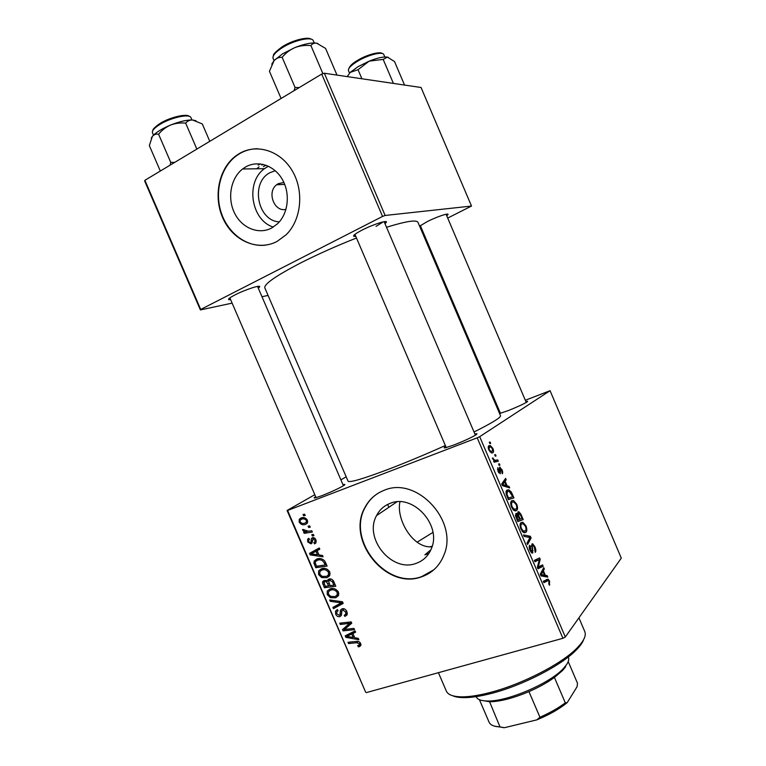 <?xml version="1.0" encoding="UTF-8"?>
<svg xmlns="http://www.w3.org/2000/svg" width="766" height="766" viewBox="0 0 766 766"><rect width="100%" height="100%" fill="white"/><g stroke="black" fill="none" stroke-linecap="round" stroke-linejoin="round"><path stroke-width="1.15" d="M279.312 221.881C257.587 221.01 250.109 182.662 269.91 172.733L275.233 170.694M283.889 182.471L278.163 183.716L276.631 184.75C266.558 192.103 274.333 212.46 285.996 209.338M245.551 167.017L242.611 168.989C230.652 178.162 227.119 198.26 234.578 213.149C241.874 228.124 258.745 234.999 271.748 227.962L277.445 223.835C288.179 213.8 290.553 193.903 282.482 179.694C274.515 165.399 257.836 159.816 245.551 167.017M268.378 166.193L264.462 168.664C245.149 182.145 251.124 220.378 273.299 227.062M239.337 153.573L235.995 155.776C218.377 168.692 212.929 197.743 223.461 219.392C233.783 241.185 258.132 251.507 277.11 241.414L286.168 234.731C301.258 220.014 304.303 191.404 292.468 171.153C280.787 150.778 256.821 143.146 239.337 153.573M257.749 148.748C251.353 148.728 245.359 150.337 239.768 153.573L236.426 155.776C220.685 167.371 214.336 192.007 221.221 212.709C228.009 233.467 247.064 247.542 265.687 245.12M432.005 546.809C412.424 548.628 395.936 518.611 399.967 501.787M430.818 549.902L424.852 554.823L428.807 553.559M415.995 563.412C391.771 572.786 363.62 538.383 376.537 515.623C379.553 509.763 384.092 505.675 390.172 503.358C413.046 493.371 442.269 525.562 431.21 549.011C428.137 556.145 423.062 560.942 415.995 563.412M384.139 490.317C375.694 493.601 369.317 499.279 365.009 507.341C345.811 539.925 386.026 590.184 421.367 576.894C431.89 573.294 439.358 566.131 443.773 555.417C459.121 521.407 416.666 475.743 384.139 490.317M377.734 493.476C372.468 496.904 368.341 501.452 365.344 507.121C346.165 539.695 386.351 589.916 421.673 576.626L433.853 569.78M355.788 236.359L353.892 236.407C352.628 235.727 355.347 233.62 362.069 230.106C373.032 224.419 388.113 219.631 386.342 222.322L384.992 223.71M230.623 299.64L228.823 299.697C227.751 299.2 229.81 297.61 234.99 294.91C245.149 289.625 261.35 284.406 259.617 286.915L258.305 288.179M420.984 227.138L420.084 227.272M419.605 226.161L427.399 221.527C436.984 216.692 449.326 212.565 447.976 214.604L446.731 215.801M525.878 401.556C527.803 401.039 528.186 401.173 527.037 401.968C523.37 404.17 517.05 407.072 508.078 410.653L499.576 413.554M499.308 412.922L500.064 412.453M474.91 434.044C477.228 433.451 477.591 433.7 476.012 434.801C471.425 437.587 464.1 440.977 454.037 444.95L445.477 447.794C443.667 448.148 443.763 447.708 445.764 446.463M342.996 484.754C345.083 484.179 345.466 484.361 344.125 485.299C339.29 488.229 331.793 491.724 321.643 495.774L315.209 497.919C313.687 498.235 313.83 497.823 315.659 496.694M500.504 415.727L500.524 415.775C500.859 417.556 492.021 422.966 474.039 432.005M445.362 445.515C425.982 454.209 407.359 462.003 389.482 468.897C363.218 478.846 349.401 482.925 348.042 481.134L264.835 287.92C263.82 284.205 275.846 275.837 300.933 262.805C318.12 254.101 336.647 245.829 356.496 238.006M417.987 222.37L417.949 222.293C416.378 219.622 405.903 221.278 386.514 227.272M259.042 166.854L256.744 168.779M477.208 437.826L479.688 436.677L565.308 636.996L562.905 638.298L477.208 437.826L287.604 510.453L365.65 692.205L287.087 510.472L314.797 494.692M340.88 479.851L346.194 476.825M479.688 436.677L550.065 390.698L525.323 400.264M499.231 410.49L498.407 410.806M511.65 500.82L513.45 500.466L516.724 504.21C517.816 507.37 517.806 509.457 516.696 510.443L513.919 510.462L511.554 507.159C510.424 503.856 510.453 501.74 511.65 500.82M507.111 485.855L509.045 486.429L509.677 487.894L502.429 485.615L501.711 483.94L505.608 478.386L506.192 479.746L505.12 481.201L507.111 485.855L505.273 486.506M549.586 581.116L549.394 585.195L548.753 583.893L549.069 581.605L548.245 580.571L543.898 582.658L543.305 581.27L548.063 579.173L549.586 581.116L548.935 581.317M531.91 544.023L532.686 543.822L534.927 546.8C536.037 549.567 536.133 551.424 535.195 552.372L534.381 547.23L532.945 545.229L532.303 546.081L532.791 552.937L532.044 553.157L530.062 550.476C529.095 548.044 528.971 546.321 529.689 545.315L530.417 546.541L530.599 549.988L532.188 551.606L531.91 544.023M523.504 534.936L530.35 536.286L531.087 538.01L527.573 544.463L526.989 543.084L530.005 537.56L524.135 536.42L523.504 534.936M520.985 522.651L522.833 522.24L525.983 525.888C527.085 529.057 527.085 531.173 526.003 532.226L523.274 532.351L520.928 529.095C519.788 525.782 519.808 523.638 520.985 522.651M489.273 442.212L490.096 442.059L490.671 443.418L489.867 443.61L489.273 442.212M565.308 636.996L621.303 558.136L550.065 390.698M517.988 511.87L518.812 511.717L520.985 514.359L523.216 519.578L517.797 521.569L515.642 516.294L515.901 513.536L517.778 514.34L517.988 511.87M545.344 575.343L547.163 575.63L547.786 577.095L540.997 575.869L540.289 574.194L543.736 567.616L544.32 568.975L543.362 570.708L545.344 575.343L542.663 576.166M539.408 566.39L542.577 564.906L543.161 566.275L537.971 568.784L537.359 567.347L539.369 559.601L534.965 561.746L534.371 560.358L539.59 557.916L540.202 559.343L538.211 567.089L539.408 566.39M501.969 469.673C502.822 471.76 502.908 473.139 502.209 473.809L501.519 469.941L500.485 468.505L500.294 473.723L498.082 471.607L497.804 467.691L499.403 472.45L499.614 467.222L501.969 469.673L501.481 469.855M511.295 492.021L513.948 497.89L508.413 499.633L506.355 494.606C505.819 492.193 506.02 490.719 506.948 490.154L508.825 489.819L511.295 492.021L510.539 492.289M488.938 445.716L490.288 445.515L492.911 448.464C493.725 450.686 493.725 452.093 492.911 452.687L491.456 452.926L488.823 449.939C488.019 447.66 488.057 446.252 488.938 445.716M494.645 454.803L495.458 454.631L496.042 455.99L495.248 456.191L494.645 454.803M496.033 460.194L497.699 459.868L498.293 461.247L494.147 462.195L493.553 460.806L494.415 460.625L492.414 457.953L494.74 460.184L496.033 460.194L493.658 461.065M498.57 463.985L499.384 463.794L499.959 465.154L499.164 465.383L498.57 463.985M313.39 534.419L313.936 535.683L312.337 535.961L311.772 534.668L313.39 534.419M309.713 525.897L310.259 527.161L308.66 527.448L308.095 526.156L309.713 525.897M329.773 571.972L329.763 575.429L327.025 577.679L321.691 577.602L318.57 574.567L318.637 570.9L321.404 568.793C324.717 567.625 327.503 568.688 329.773 571.972M322.476 555.446L323.07 556.815L310.22 554.881L309.55 553.349L319.25 547.977L319.795 549.241L317.124 550.668L318.982 554.967L322.476 555.446M333.689 581.404L335.786 586.258L324.411 587.733L322.534 582.916L322.754 581.557L324.181 580.456L327.446 581.25L327.676 580.006L328.911 579.029C330.912 578.522 332.501 579.316 333.689 581.404M342.488 601.779L343.187 603.388L333.459 608.654L332.913 607.39L341.243 602.88L330.28 601.3L329.696 599.95L342.488 601.779M359.369 646.657L358.354 646.83L357.674 645.614L359.426 644.848L359.369 643.766L356.659 642.722L348.54 643.555L347.994 642.281L356.391 641.42C358.191 641.046 359.608 641.736 360.652 643.478L360.805 645.575L359.369 646.657L360.901 645.288M353.978 628.388L354.534 629.652L343.063 630.878L342.488 629.556L349.966 623.304L340.276 624.443L339.731 623.17L351.173 621.887L351.747 623.218L344.288 629.489L353.978 628.388M562.905 638.298L366.34 692.598M358.287 638.356L358.871 639.715L345.859 637.35L345.198 635.828L355.07 630.906L355.615 632.17L352.896 633.463L354.744 637.752L358.287 638.356M346.874 611.565L347.132 614.82L344.911 616.448L344.231 615.242L345.801 614.188L345.6 611.881L342.766 609.995L341.981 610.617L341.31 615.433L339.913 616.611C338.045 617.023 336.638 616.199 335.671 614.131L335.527 611.067L337.423 609.564L338.074 610.789L336.82 611.708L336.916 613.786L339.309 615.385L339.96 614.859L340.487 610.09L342.124 608.769C344.202 608.357 345.782 609.296 346.874 611.565M338.476 592.128L338.505 595.479L335.709 597.786L330.357 597.662L327.226 594.607L327.264 591.036L330.089 588.882C333.411 587.752 336.207 588.834 338.476 592.128M314.635 543.812L313.811 542.654L314.95 541.821L314.931 540.154L313.045 538.919L311.992 543.056L311.034 543.841L307.75 541.974L307.654 539.226L308.803 538.278L309.483 539.494L308.688 540.126L308.717 541.696L310.326 542.644L310.881 542.29L311.322 538.824L312.423 537.694C313.974 537.406 315.132 538.134 315.908 539.877L316.004 542.749L314.635 543.812L315.784 543.065M325.531 562.512L327.082 566.103L315.755 567.683L313.916 563.096L314.252 560.961L316.894 558.979C319.518 557.974 322.036 558.529 324.43 560.655L325.531 562.512M307.386 520.162L307.329 523.006L305.672 524.289C303.097 525.38 300.923 524.643 299.152 522.096L299.247 519.319L301.028 517.979C303.518 516.954 305.644 517.682 307.386 520.162M311.81 530.761L312.365 532.044L304.169 533.327L303.614 532.054L305.308 531.805L302.742 530.388L302.647 529.43L308.507 531.24L311.81 530.761M304.667 514.216L305.213 515.48L303.614 515.777L303.058 514.484L304.667 514.216M321.71 74.072L324.344 73.23L385.135 215.466L382.56 216.424L321.71 74.072L144.889 180.307L200.711 309.454L200.395 309.933L232.127 303.125M261.982 296.729L268.062 295.427M200.395 309.933L144.697 181.092L144.889 180.307M385.135 215.466L471.502 206.054L447.698 218.071M422.439 230.556L421.645 230.949M471.502 206.054L421.061 87.496L324.344 73.23M382.56 216.424L200.711 309.454M263.121 164.374L261.886 165.063L263.121 164.374M376.029 226.363L383.259 221.862M263.427 166.605L266.032 165.226M287.087 510.472L287.604 510.453M344.834 629.384L343.063 630.878M346.366 627.747L345.906 626.693L342.488 629.556M345.906 626.693L348.98 623.984M351.297 622.183L349.966 623.304M348.884 622.145L346.988 623.725M342.153 622.902L340.276 624.443M348.635 625.966L344.288 629.489M346.95 636.422L345.859 637.35M355.29 631.404L352.896 633.463M355.242 631.452L350.148 633.501L346.759 636.402L353.203 637.446L351.728 634.028L346.759 636.402M354.227 636.565L353.203 637.446M355.098 631.127L351.728 634.028M360.949 644.512L358.354 646.83M360.346 642.904L359.369 643.766M350.263 642.052L348.54 643.555M347.237 614.552L344.911 616.448M347.324 613.059L345.658 614.418M346.625 611.048L345.6 611.881M344.221 608.826L342.766 609.995M341.263 615.529L339.913 616.611M336.734 613.279L335.671 614.131M341.693 613.279L340.047 614.61M343.647 609.276L343.675 608.673M342.881 602.698L333.459 608.654M336.935 605.916L336.667 605.303M342.526 601.865L341.243 602.88M331.659 600.228L330.28 601.3M338.371 595.737L335.709 597.786M338.601 595.278L336.772 595.546M331.592 596.714L330.357 597.662M328.308 593.794L327.226 594.607M330.347 590.241L330.634 588.719M332.444 588.489L332.061 589.016M330.73 596.408L335.221 596.513L337.136 595L337.203 592.444C335.326 589.992 333.095 589.236 330.51 590.174L328.528 591.706L328.47 594.244L330.73 596.408M338.696 593.842L337.107 595.058M332.75 588.499L330.51 590.174M338.237 591.649L337.203 592.444M326.613 586.105L324.411 587.733M326.019 580.379L322.534 582.916M330.634 578.924L327.446 581.25M325.186 586.296L328.719 585.827L326.527 581.892L324.765 581.691L323.999 582.304L325.186 586.296M329.782 585.042L328.719 585.827M326.393 580.504L324.765 581.691M327.427 581.231L326.527 581.892M330.05 585.655L333.899 585.157L332.291 581.576L329.428 580.293L328.604 580.896L330.05 585.655M334.962 584.362L333.899 585.157M331.123 579.048L329.428 580.293M333.363 580.781L332.291 581.576M315.851 542.979L314.491 543.86M315.784 539.609L314.931 540.154M314.472 538.01L313.045 538.919M311.762 543.372L311.034 543.841M308.612 541.418L307.75 541.974M312.298 541.38L310.881 542.29M313.275 537.579L311.322 538.824M311.676 553.904L310.22 554.881M313.696 552.152L313.313 551.261M319.671 548.963L317.124 550.668M319.623 548.992L311.092 553.885L317.459 554.708L315.975 551.271L311.092 553.885M318.551 553.971L317.459 554.708M319.575 548.877L315.975 551.271M318.177 565.997L315.755 567.683M315.257 562.177L313.916 563.096M317.469 560.195L317.737 558.73M319.594 558.538L319.125 559.056M316.521 566.227L325.196 565.011L324.497 563.393C322.783 560.157 320.399 559.113 317.363 560.262L315.468 561.631L315.219 562.761L316.521 566.227M326.278 564.255L325.196 565.011M319.862 558.558L317.363 560.262M325.579 562.637L324.497 563.393M329.476 575.908L327.025 577.679M329.811 575.352L327.925 575.592M323.003 576.664L321.691 577.602M319.661 573.791L318.57 574.567M321.739 570.124L322.113 568.583M323.989 568.382L323.568 568.86M322.065 576.348L326.536 576.405L328.413 574.94L328.499 572.307C326.632 569.856 324.401 569.119 321.835 570.086L319.882 571.58L319.805 574.184L322.065 576.348M324.238 568.391L321.835 570.086M329.562 571.541L328.499 572.307M306.917 523.532L305.672 524.289M307.568 522.46L306.122 522.393M300.033 521.569L299.152 522.096M302.551 518.649L302.714 517.586M307.31 519.98L306.438 520.507C305.012 518.888 303.384 518.467 301.565 519.233L304.169 517.682M301.565 519.233L300.215 520.219L300.119 521.79C301.536 523.465 303.164 523.896 305.012 523.073L306.352 522.096L306.438 520.507M310.019 526.606L308.66 527.448M307.319 531.365L304.169 533.327M306.046 531.345L305.308 531.805M304.006 529.603L302.742 530.388M313.687 535.099L312.337 535.961M304.983 514.963L303.614 515.777M489.33 442.346L490.096 442.059M519.539 519.319L522 518.438L520.315 514.58L520.985 514.359M517.73 521.426L523.216 519.578M515.441 515.135L517.778 514.34M517.845 519.951L519.539 519.329L517.462 515.068L516.504 514.886L517.845 519.951L517.194 520.171M516.188 517.826L516.839 517.605M515.451 515.25L516.504 514.886M518.285 516.437L518.946 516.207L520.171 519.099M517.625 513.565L518.553 513.249L518.946 516.207M520.315 514.58L518.553 513.249M525.352 526.098L525.983 525.888M524.25 532.81L526.003 532.226M523.159 530.943L525.447 530.848C526.223 530.101 526.213 528.578 525.428 526.28L523.13 523.705L521.512 524.059C520.698 524.767 520.679 526.299 521.474 528.636L523.159 530.943L522.163 531.269M520.823 528.856L521.474 528.636M520.114 524.528L521.512 524.059M527.707 537.148L530.35 536.286M529.383 538.575L531.087 538.01M534.285 547.001L534.927 546.8M531.441 545.689L532.533 545.335M531.508 546.34L532.303 546.081M532.351 550.63L533.079 550.4M532.083 553.167L532.791 552.937M529.22 546.924L530.417 546.541M529.22 546.991L530.311 546.637M529.948 550.199L530.599 549.988M549.308 585.013L549.816 584.86M544.387 576.482L547.163 575.63M542.768 569.454L544.32 568.975M541.868 571.168L543.362 570.708M542.519 574.787L544.54 575.161L542.96 571.455L541.189 574.692L542.519 574.787L540.767 575.333M541.782 576.013L544.54 575.161M540.576 574.883L541.189 574.692M541.485 571.915L542.96 571.455M537.636 567.999L543.161 566.275M534.678 561.085L540.202 559.343M534.792 561.354L538.048 560.329M537.895 565.069L538.929 564.743M537.359 567.357L538.211 567.089M499.336 468.878L500.236 468.553M499.403 469.299L500.054 469.06M497.421 469.386L498.446 469.012M498.044 471.521L498.542 471.339M498.676 472.756L499.489 472.459M507.149 487.099L509.045 486.429M504.133 480.483L506.192 479.746M503.128 481.919L505.12 481.201M504.095 484.868L506.249 485.558L504.66 481.833L502.668 484.552L504.095 484.868L502.372 485.481M504.363 486.228L506.249 485.558M502.065 484.763L502.668 484.552M502.697 482.532L504.66 481.833M511.659 494.252L512.301 494.032M508.48 498.044L512.722 496.722L509.122 491.236L507.504 491.542L506.968 494.252L508.48 498.044L507.829 498.264M507.896 498.407L512.722 496.722M506.316 494.482L506.968 494.252M506.039 492.069L507.504 491.542M516.092 504.43L516.724 504.21M515.116 510.989L516.696 510.443M513.814 509.064L516.14 509.064C516.935 508.356 516.935 506.862 516.16 504.574L513.766 501.931L512.186 502.228C511.343 502.898 511.324 504.392 512.109 506.728L513.814 509.064L512.837 509.4M511.468 506.948L512.109 506.728M510.74 502.726L512.186 502.228M492.423 448.646L492.911 448.464M492.059 453.003L492.911 452.687M489.292 449.69L490.996 451.528L492.27 451.356L492.471 448.761L490.7 446.951L489.512 447.085L488.794 449.872M488.229 447.564L489.512 447.085M494.692 454.918L495.458 454.631M493.764 461.314L497.699 459.868M493.601 460.921L494.415 460.625M492.5 458.355L493.199 458.097M492.749 459.102L493.381 458.872M498.609 464.081L499.384 463.794M583.682 639.505C582.639 642.511 580.235 645.92 576.492 649.75C561.823 665.261 522.307 685.666 491.016 693.527C480.694 696.179 471.942 697.548 464.77 697.635C459.638 697.682 455.674 697.07 452.859 695.806M438.411 672.692L446.3 690.999C447.928 694.915 453.405 696.859 462.741 696.849C470.075 696.754 479.037 695.337 489.627 692.617C521.713 684.536 562.292 663.595 577.315 647.739C583.874 640.941 586.383 635.569 584.812 631.634L584.736 631.462M428.855 553.483L424.852 554.823M432.943 532.399L417.058 542.213M429.841 546.847L432.196 546.168M318.005 43.576L316.712 43.212C311.609 42.427 304.341 43.892 294.891 47.597L282.616 53.802L274.084 60.562C276.373 58.235 279.063 57.153 282.156 57.316C285.613 53.074 289.854 49.838 294.891 47.597C300.013 45.692 305.356 45.031 310.919 45.615C312.25 43.652 314.175 42.858 316.712 43.212L325.579 48.411L336.983 75.097M322.917 73.689L310.919 45.615M299.2 87.592L295.054 87.439L282.156 57.316M295.054 87.439L294.125 90.647M281.093 98.479L269.44 71.286L274.084 60.562L271.758 64.172M388.352 57.373L387.491 57.134C383.507 56.54 377.399 57.881 369.174 61.146L358.22 66.575L350.158 72.416L358.038 69.696L369.174 61.146L383.182 59.394L387.491 57.134L394.528 61.558L404.534 85.064M393.418 83.417L383.182 59.394M361.906 78.774L358.038 69.696M347.228 76.61L350.158 72.416L347.237 76.6M174.619 162.449L170.722 162.315L170.186 165.111M209.779 141.317L202.301 123.958L192.553 119.984C186.837 119.831 179.512 121.516 170.579 125.049C175.395 123.249 180.431 122.608 185.669 123.125C187.373 121.009 189.671 119.965 192.553 119.984L195.924 120.693M196.852 149.083L185.669 123.125M158.581 134.194C161.837 130.22 165.829 127.166 170.579 125.049C161.75 128.765 155.68 132.547 152.367 136.396C154.043 134.51 156.111 133.772 158.581 134.194L170.722 162.315M160.324 171.038L149.341 145.607L152.367 136.396L151.247 138.225M260.344 163.905L258.18 165.102M476.146 696.639L476.184 696.715C477.381 699.521 481.192 700.957 487.616 701.014C507.245 701.675 550.017 683.349 563.326 668.565L566.62 664.572C568.573 661.604 569.157 659.153 568.372 657.199L568.315 657.075M489.445 701.723L481.326 700.344M565.701 666.669L562.531 670.528L554.421 677.441C547.326 682.583 538.833 687.303 528.961 691.621C513.325 698.209 500.208 701.599 489.598 701.79L500.007 726.924L504.488 727.69L494.75 726.206M554.421 677.441L565.298 702.843L567.223 702.594C559.228 709.096 549.078 714.86 536.784 719.877L504.488 727.69M568.209 661.546L577.507 683.282L577.076 686.738L567.223 702.594M536.784 719.877L539.944 717.235C549.806 712.916 558.261 708.119 565.298 702.843M528.961 691.621L539.944 717.235M479.411 699.693L489.062 722.137C490.288 725.019 493.936 726.618 500.007 726.924M348.913 624.031L345.753 626.684M352.638 632.381L349.248 635.282M358.105 641.448L356.659 642.722M341.942 610.703L340.209 612.101M340.075 601.434L338.658 602.555M324.142 583.864L323.08 584.649M328.901 583.003L327.838 583.788M333.947 582.007L332.875 582.802M312.337 540.222L311.111 541.016M317.153 550.237L313.543 552.64M315.535 563.929L314.453 564.676M531.977 548.667L532.696 548.427M543.592 581.94L547.527 580.743M540.595 573.6L542.098 573.14M499.7 470.831L500.294 470.621M501.72 483.959L503.683 483.25M506.977 496.272L507.628 496.042M313.256 40.665L313.313 40.78C311.982 36.203 293.924 40.167 282.137 47.789C275.291 52.251 272.284 55.822 273.108 58.513L274.017 60.629M383.709 54.415L383.814 54.616C382.847 51.159 368.044 54.836 357.559 61.242C350.933 65.349 347.917 68.519 348.501 70.759L349.497 73.086M382.1 53.476C380.625 51.284 367.058 54.424 357.607 60.342C368.839 54.262 376.92 51.954 381.851 53.419M190.973 117.715L190.954 117.648C189.786 113.339 170.358 117.638 159.347 124.791C154.1 128.19 151.821 130.89 152.511 132.911L153.487 135.161M188.963 116.26C187.603 113.559 169.726 116.987 159.567 123.776C168.903 117.734 185.267 113.521 188.675 116.183M284.713 184.424L276.631 184.75M264.462 168.664L242.611 168.989M376.537 515.623L396.884 501.874M354.562 234.655L353.892 236.407M229.379 298.271L228.823 299.697M500.524 415.775L417.949 222.293M387.634 504.449L388.86 507.303M446.827 214.135L447.976 214.604M258.238 286.34L259.617 286.915M384.676 221.633L386.342 222.322M359.426 644.848L360.738 643.67M345.801 614.188L347.304 612.953M335.527 611.067L337.413 609.573M339.96 614.859L341.693 613.461M340.487 610.09L342.143 608.759M327.264 591.036L330.184 588.853M337.136 595L338.859 593.679M322.754 581.557L324.353 580.398M327.676 580.006L329.102 578.972M314.95 541.821L316.243 540.978M307.654 539.226L308.89 538.431M310.939 542.213L312.298 541.332M311.484 538.46L312.854 537.588M314.252 560.961L317.392 558.826M318.637 570.9L321.835 568.659M328.413 574.94L330.165 573.677M299.247 519.319L301.967 517.701M306.352 522.096L307.693 521.282M516.686 513.354L515.786 513.66M518.812 511.717L517.826 512.052M522.833 522.24L520.708 522.958M523.82 531.298L522.546 531.719M531.805 551.702L530.848 552.008M532.686 543.822L531.834 544.099M548.063 579.173L546.235 579.728M499.403 472.45L498.656 472.718M500.083 467.145L499.47 467.375M508.825 489.819L506.517 490.633M513.45 500.466L511.286 501.213M514.532 509.467L513.268 509.897M490.288 445.515L488.497 446.185M490.996 451.528L489.991 451.902M494.74 460.184L494.041 460.443M576.492 649.75L577.315 647.739M584.812 631.634L578.914 617.827M464.77 697.635L462.741 696.849M310.996 39.143C308.516 36.49 292.459 40.014 282.261 46.774M313.313 40.78L314.252 42.982M273.491 55.592C272.878 54.52 275.712 51.638 281.993 46.937M475.399 435.193L384.139 221.7M446.252 447.612L354.926 234.348M446.071 214.25L526.261 402.447M420.323 225.587L500.447 413.343M383.814 54.616L384.829 56.981M348.827 68.634C349.746 65.953 352.609 63.224 357.425 60.447M229.867 297.888L316.099 497.699M257.548 286.436L343.427 485.749M152.894 130.488C152.482 129.55 154.608 127.386 159.251 123.968M190.839 117.447L191.95 119.956M562.531 670.528L563.326 668.565M489.598 701.79L487.616 701.014M503.31 727.7L502.486 727.384"/></g></svg>
